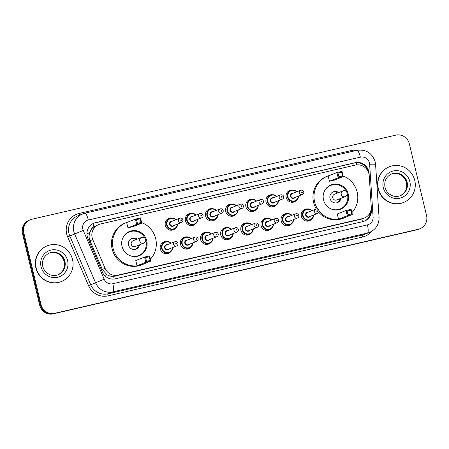 <?xml version="1.0" encoding="UTF-8"?>
<svg xmlns="http://www.w3.org/2000/svg" width="449" height="449" viewBox="0 0 449 449"><rect width="100%" height="100%" fill="white"/><g stroke="black" fill="none" stroke-linecap="round" stroke-linejoin="round"><path stroke-width="0.67" d="M311.662 219.213A6.151 5.966 -111.6 0 1 301.374 216.39A6.151 5.966 -111.6 0 1 307.604 208.948M291.513 223.871A6.151 5.966 -111.6 0 1 281.226 221.048A6.151 5.966 -111.6 0 1 287.455 213.601M271.364 228.53A6.151 5.966 -111.6 0 1 261.077 225.701A6.151 5.966 -111.6 0 1 267.307 218.259M251.216 233.183A6.151 5.966 -111.6 0 1 240.928 230.359A6.151 5.966 -111.6 0 1 247.158 222.917M231.067 237.841A6.151 5.966 -111.6 0 1 220.779 235.018A6.151 5.966 -111.6 0 1 227.009 227.57M210.918 242.499A6.151 5.966 -111.6 0 1 200.63 239.676A6.151 5.966 -111.6 0 1 206.86 232.228M190.774 247.158A6.151 5.966 -111.6 0 1 180.481 244.329A6.151 5.966 -111.6 0 1 186.717 236.887M170.626 251.81A6.151 5.966 -111.6 0 1 160.332 248.987A6.151 5.966 -111.6 0 1 166.568 241.54M175.604 228.272A6.151 5.966 -111.6 0 1 165.316 225.449A6.151 5.966 -111.6 0 1 171.546 218.001M195.753 223.613A6.151 5.966 -111.6 0 1 185.465 220.79A6.151 5.966 -111.6 0 1 191.695 213.342M256.199 209.644A6.151 5.966 -111.6 0 1 245.906 206.821A6.151 5.966 -111.6 0 1 252.142 199.373M296.497 200.333A6.151 5.966 -111.6 0 1 286.204 197.509A6.151 5.966 -111.6 0 1 292.439 190.062M276.348 204.991A6.151 5.966 -111.6 0 1 266.055 202.162A6.151 5.966 -111.6 0 1 272.29 194.72M236.051 214.302A6.151 5.966 -111.6 0 1 225.757 211.479A6.151 5.966 -111.6 0 1 231.993 204.031M215.902 218.96A6.151 5.966 -111.6 0 1 205.614 216.132A6.151 5.966 -111.6 0 1 211.844 208.69M369.207 175.767A11.528 11.191 68.4 0 0 368.91 173.78A11.528 11.191 68.4 0 0 355.305 165.097L100.374 224.017A11.528 11.191 68.4 0 0 98.825 224.5A11.528 11.191 68.4 0 0 92.786 239.648L105.088 268.339A11.528 11.191 68.4 0 0 118.053 275.114L362.73 218.568A11.528 11.191 68.4 0 0 364.274 218.085A11.528 11.191 68.4 0 0 371.25 206.826L369.207 175.767M91.063 229.787A11.528 11.191 -111.6 0 1 94.06 226.689L93.869 226.734A3.845 3.732 68.4 0 0 91.063 229.787L89.721 232.638C88.829 235.388 88.919 238.093 89.996 240.754L102.299 269.445L106.778 274.575C108.911 275.899 111.2 276.511 113.636 276.399L361.911 219.017A11.528 2.739 -103 0 1 362.444 221.705M98.825 224.5L94.06 226.689M368.758 171.366A11.528 11.191 68.4 0 0 355.159 162.684L95.485 222.698A11.528 11.191 68.4 0 0 93.942 223.181A11.528 11.191 68.4 0 0 87.897 238.329L102.355 272.043A11.528 11.191 68.4 0 0 115.326 278.818L362.938 221.587A11.528 11.191 68.4 0 0 364.487 221.104A11.528 11.191 68.4 0 0 371.463 209.846L369.061 173.348A11.528 11.191 68.4 0 0 368.758 171.366M93.6 223.321A11.528 11.191 -111.6 0 1 94.801 222.968L354.474 162.953A11.528 11.191 -111.6 0 1 367.956 171.192M426.55 215.531A11.528 11.191 -111.6 0 1 419.877 228.777A11.528 11.191 -111.6 0 1 418.328 229.254L54.638 313.312A11.528 11.191 -111.6 0 1 41.039 304.63L23.825 232.924A11.528 11.191 -111.6 0 1 30.498 219.684A11.528 11.191 -111.6 0 1 32.047 219.202L395.737 135.149A11.528 11.191 -111.6 0 1 409.336 143.826L426.55 215.531M30.498 219.684L29.123 220.223A11.528 11.191 -111.6 0 0 22.45 233.469L39.664 305.174A11.528 11.191 -111.6 0 0 53.263 313.851L416.953 229.798A11.528 11.191 -111.6 0 0 418.502 229.316L419.186 229.046A11.528 11.191 -111.6 0 1 417.643 229.529L53.953 313.582A11.528 11.191 -111.6 0 1 40.354 304.899L23.135 233.199A11.528 11.191 -111.6 0 1 29.814 219.954A11.528 11.191 -111.6 0 0 23.135 233.199L40.354 304.899A11.528 11.191 -111.6 0 0 53.953 313.582L417.643 229.529A11.528 11.191 -111.6 0 0 419.186 229.046L419.877 228.777M370.801 210.901A11.528 11.191 -111.6 0 1 364.139 221.239M378.378 188.782A19.217 18.65 -111.6 0 1 389.502 166.708A19.217 18.65 -111.6 0 1 414.747 180.375A19.217 18.65 -111.6 0 1 403.623 202.448A19.217 18.65 -111.6 0 1 378.378 188.782M403.623 202.448L403.365 202.55A19.217 18.65 -111.6 0 1 378.12 188.883A19.217 18.65 -111.6 0 1 389.244 166.809L389.502 166.708M317.78 209.24A22.484 21.821 -111.6 0 1 314.614 201.927A22.484 21.821 -111.6 0 1 327.63 176.103A22.484 21.821 -111.6 0 1 329.706 175.402M343.126 176.03A22.484 21.821 -111.6 0 1 357.163 192.093A22.484 21.821 -111.6 0 1 351.909 212.618M316.343 209.004A22.484 21.821 -111.6 0 1 313.582 202.336A22.484 21.821 -111.6 0 1 326.597 176.508L327.63 176.103M348.256 194.153A13.066 12.684 -111.6 0 1 340.69 209.161A13.066 12.684 -111.6 0 1 323.521 199.867A13.066 12.684 -111.6 0 1 331.087 184.859A13.066 12.684 -111.6 0 1 348.256 194.153M329.414 181.239L334.505 180.066L343.266 176.603L338.176 177.782L329.414 181.239L328.163 176.014L336.918 172.551L342.009 171.378L343.266 176.603L342.531 175.957L341.633 172.225L337.996 173.061L338.894 176.799L342.531 175.957M346.145 217.007A22.484 21.821 -111.6 0 1 344.153 217.917A22.484 21.821 -111.6 0 1 318.986 210.907M338.524 219.185L343.614 218.006L352.375 214.549L347.285 215.722L338.524 219.185L337.272 213.954L346.027 210.497L351.118 209.318L352.375 214.549L351.64 213.898L350.742 210.166L347.105 211.008L348.003 214.74L351.64 213.898M344.153 217.917L343.12 218.326A22.484 21.821 -111.6 0 1 318.784 212.298M338.894 176.799L338.176 177.782L336.918 172.551L337.996 173.061M348.003 214.74L347.285 215.722L346.027 210.497L347.105 211.008M351.118 209.318L350.742 210.166M342.009 171.378L341.633 172.225M323.493 193.755A12.684 12.308 -111.6 0 1 330.801 185.386A12.684 12.308 -111.6 0 1 346.577 191.891M347.189 193.44A12.684 12.308 -111.6 0 1 347.459 194.406A12.684 12.308 -111.6 0 1 340.118 208.976A12.684 12.308 -111.6 0 1 329.066 207.859M338.731 192.582A5.764 5.596 68.4 0 0 330.004 198.441A5.764 5.596 68.4 0 0 340.993 198.301M343.412 190.763A3.076 2.986 68.4 0 0 343.002 190.892L334.499 194.254A3.076 2.986 68.4 0 0 332.72 197.785A3.076 2.986 68.4 0 0 336.761 199.973L345.259 196.611A3.076 3.076 0 0 0 347.066 192.84A3.076 3.076 0 0 0 343.002 190.892A3.076 2.986 68.4 0 0 344.849 196.741A3.076 2.986 68.4 0 0 345.259 196.611M337.704 192.986A5.764 5.596 68.4 0 0 332.838 192.049M337.053 202.718A5.764 5.596 68.4 0 0 339.96 198.705M36.145 267.879A19.217 18.65 -111.6 0 1 47.268 245.805A19.217 18.65 -111.6 0 1 72.513 259.471A19.217 18.65 -111.6 0 1 61.39 281.545A19.217 18.65 -111.6 0 1 36.145 267.879M61.39 281.545L61.131 281.646A19.217 18.65 -111.6 0 1 35.886 267.98A19.217 18.65 -111.6 0 1 47.01 245.906L47.268 245.805M144.657 263.574A22.484 21.821 -111.6 0 1 142.664 264.483A22.484 21.821 -111.6 0 1 113.126 248.493A22.484 21.821 -111.6 0 1 126.141 222.67A22.484 21.821 -111.6 0 1 128.218 221.969M141.643 222.597A22.484 21.821 -111.6 0 1 155.68 238.66A22.484 21.821 -111.6 0 1 150.426 259.18M142.664 264.483L141.637 264.893A22.484 21.821 -111.6 0 1 112.098 248.903A22.484 21.821 -111.6 0 1 125.114 223.074L126.141 222.67M146.767 240.72A13.066 12.684 -111.6 0 1 139.207 255.728A13.066 12.684 -111.6 0 1 122.038 246.434A13.066 12.684 -111.6 0 1 129.604 231.426A13.066 12.684 -111.6 0 1 146.767 240.72M127.931 227.806L133.022 226.633L141.783 223.17L136.687 224.348L127.931 227.806L126.674 222.581L135.435 219.118L140.526 217.945L141.783 223.17L141.048 222.524L140.15 218.792L136.513 219.628L137.411 223.366L141.048 222.524M137.04 265.752L142.131 264.573L150.892 261.11L145.796 262.289L137.04 265.752L135.783 260.521L144.544 257.064L149.635 255.885L150.892 261.11L150.157 260.465L149.259 256.733L145.622 257.574L146.52 261.307L150.157 260.465M137.411 223.366L136.687 224.348L135.435 219.118L136.513 219.628M146.52 261.307L145.796 262.289L144.544 257.064L145.622 257.574M149.635 255.885L149.259 256.733M140.526 217.945L140.15 218.792M122.01 240.322A12.684 12.308 -111.6 0 1 129.312 231.953A12.684 12.308 -111.6 0 1 145.094 238.458M145.706 240.007A12.684 12.308 -111.6 0 1 145.976 240.973A12.684 12.308 -111.6 0 1 138.634 255.543A12.684 12.308 -111.6 0 1 127.583 254.42M137.248 239.149A5.764 5.596 68.4 0 0 128.521 245.008A5.764 5.596 68.4 0 0 139.504 244.868M141.929 237.33A3.076 2.986 68.4 0 0 141.519 237.459L133.016 240.821A3.076 2.986 68.4 0 0 131.237 244.351A3.076 2.986 68.4 0 0 135.278 246.535L143.775 243.178A3.076 3.076 0 0 0 145.583 239.407A3.076 3.076 0 0 0 141.519 237.459A3.076 2.986 68.4 0 0 143.366 243.307A3.076 2.986 68.4 0 0 143.775 243.178M136.215 239.553A5.764 5.596 68.4 0 0 131.349 238.615M135.57 249.285A5.764 5.596 68.4 0 0 138.477 245.272M86.943 233.828L89.721 232.638M356.753 164.867A11.528 2.739 -103 0 0 356.13 162.706M369.078 214.375A11.528 0.87 -3.8 0 1 370.262 214.381M114.158 279.02A11.528 2.739 -103 0 0 113.636 276.399M366.788 169.335A11.528 0.87 -3.8 0 1 367.265 169.34M104.623 275.501L106.778 274.575M93.869 226.734A11.528 2.739 -103 0 0 92.999 223.602M360.149 219.589L362.73 218.568M115.472 276.135L118.053 275.114M102.299 269.445L105.088 268.339M89.996 240.754L92.786 239.648M354.474 162.953L355.159 162.684M369.426 162.936A7.684 7.459 68.4 0 0 360.356 157.144L88.318 220.021A7.684 7.459 68.4 0 0 83.256 230.444L104.174 279.216A7.684 7.459 68.4 0 0 112.817 283.729L367.417 224.887A7.684 7.459 68.4 0 0 373.097 217.063L369.628 164.255A7.684 7.459 68.4 0 0 369.426 162.936M356.848 150.359A7.684 1.83 77 0 1 356.91 150.336A7.684 1.83 77 0 1 360.356 157.144M367.417 224.887A7.684 1.83 77 0 1 367.49 233.037L362.596 234.973A15.373 14.924 68.4 0 0 364.661 234.327L369.555 232.397A15.373 14.924 -111.6 0 1 367.49 233.037L112.895 291.878A15.373 14.924 -111.6 0 1 95.603 282.848L74.691 234.069A15.373 14.924 -111.6 0 1 73.844 231.527A15.373 14.924 -111.6 0 1 82.745 213.87A15.373 14.924 -111.6 0 1 84.805 213.23A7.684 1.83 77 0 1 84.867 213.208A7.684 1.83 77 0 1 88.318 220.021M369.628 164.255A7.684 0.578 -3.8 0 1 375.577 164.429L375.179 161.82C372.17 152.991 366.075 149.163 356.91 150.336L84.867 213.208L77.851 215.806A15.373 14.924 68.4 0 0 68.95 233.463A15.373 14.924 68.4 0 0 69.797 236.006L83.256 230.444M371.62 231.387A17.292 16.787 -111.6 0 1 362.618 237.01L108.018 295.852A17.292 16.787 -111.6 0 1 88.565 285.687L67.653 236.915A17.292 16.787 -111.6 0 1 79.035 213.466L351.073 150.595A1.919 0.455 -103 0 0 351.399 151.61M351.073 150.595A17.292 16.787 -111.6 0 1 356.983 150.32M418.328 229.254L416.953 229.798M23.825 232.924L22.45 233.469M41.039 304.63L39.664 305.174M54.638 313.312L53.263 313.851M104.174 279.216L90.709 284.778A15.373 14.924 68.4 0 0 108.001 293.814L362.596 234.973A1.919 0.455 -103 0 0 362.618 237.01M67.653 236.915L69.797 236.006L90.709 284.778L88.565 285.687M112.817 283.729A7.684 1.83 77 0 1 112.895 291.878L108.001 293.814A1.919 0.455 -103 0 0 108.018 295.852M79.035 213.466A1.919 0.455 -103 0 0 79.703 215.071M373.097 217.063A7.684 0.578 -3.8 0 1 379.051 217.237L375.577 164.429M371.026 210.02L371.463 209.846M94.801 222.968L95.485 222.698M391.741 173.886A11.713 11.371 -111.6 0 1 407.131 182.221A11.713 11.371 -111.6 0 1 400.351 195.674C397.724 196.684 395.058 196.696 392.353 195.713L389.648 194.254C387.291 192.509 385.747 190.191 385.023 187.312C383.962 181.121 386.202 176.648 391.741 173.886M383.294 187.643A14.02 13.61 -111.6 0 1 393.29 170.957A14.02 13.61 -111.6 0 1 409.83 181.514A14.02 13.61 -111.6 0 1 399.829 198.205A14.02 13.61 -111.6 0 1 383.294 187.643M391.444 174.01A11.713 11.371 -111.6 0 1 406.53 182.457A11.713 11.371 -111.6 0 1 400.048 195.792M49.508 252.983A11.713 11.371 -111.6 0 1 64.897 261.318A11.713 11.371 -111.6 0 1 58.117 274.771C55.491 275.776 52.825 275.793 50.12 274.805L47.414 273.346C45.057 271.6 43.519 269.288 42.79 266.409C41.729 260.212 43.968 255.739 49.508 252.983M41.061 266.74A14.02 13.61 -111.6 0 1 51.057 250.054A14.02 13.61 -111.6 0 1 67.597 260.611A14.02 13.61 -111.6 0 1 57.601 277.297A14.02 13.61 -111.6 0 1 41.061 266.74M49.21 253.107A11.713 11.371 -111.6 0 1 64.297 261.554A11.713 11.371 -111.6 0 1 57.814 274.883M292.209 202.286L295.088 201.152L298.007 198.441L298.596 196.045A5.764 5.596 -111.6 0 1 287.512 197.049A5.764 5.596 -111.6 0 1 296.89 191.762L294.853 190.415L290.851 190.427L287.972 191.566M296.598 191.875A5.382 5.225 68.4 0 0 287.961 196.931A5.382 5.225 68.4 0 0 298.288 196.162M295.15 197.403A2.688 2.61 -111.6 0 1 290.509 196.342A2.688 2.61 -111.6 0 1 293.461 193.115M292.293 193.575A2.307 2.239 68.4 0 0 290.958 196.224A2.307 2.239 68.4 0 0 293.988 197.863L302.401 194.54A2.307 2.239 -111.6 0 1 299.371 192.902A2.307 2.239 -111.6 0 1 300.707 190.253L292.293 193.575M301.621 192.312A0.382 0.37 68.4 0 0 302.076 192.599A0.382 0.37 68.4 0 0 302.345 192.144A0.382 0.37 68.4 0 0 301.896 191.852A0.382 0.37 68.4 0 0 301.621 192.312M272.06 206.944L274.94 205.805L277.858 203.1L278.447 200.703A5.764 5.596 -111.6 0 1 267.363 201.708A5.764 5.596 -111.6 0 1 276.741 196.415L274.704 195.074L270.702 195.085L267.829 196.219M276.449 196.533A5.382 5.225 68.4 0 0 267.812 201.59A5.382 5.225 68.4 0 0 278.144 200.821M275.007 202.061A2.688 2.61 -111.6 0 1 270.36 201A2.688 2.61 -111.6 0 1 273.312 197.773M272.145 198.233A2.307 2.239 68.4 0 0 270.809 200.883A2.307 2.239 68.4 0 0 273.839 202.521L282.253 199.199A2.307 2.239 -111.6 0 1 279.222 197.56A2.307 2.239 -111.6 0 1 280.558 194.911L272.145 198.233M281.472 196.965A0.382 0.37 68.4 0 0 281.927 197.257A0.382 0.37 68.4 0 0 282.197 196.797A0.382 0.37 68.4 0 0 281.748 196.51A0.382 0.37 68.4 0 0 281.472 196.965M251.911 211.597L254.791 210.463L257.709 207.758L258.298 205.356A5.764 5.596 -111.6 0 1 247.214 206.36A5.764 5.596 -111.6 0 1 256.592 201.073L254.555 199.726L250.553 199.743L247.68 200.877M256.3 201.191A5.382 5.225 68.4 0 0 247.668 206.243A5.382 5.225 68.4 0 0 257.995 205.479M254.858 206.72A2.688 2.61 -111.6 0 1 250.211 205.659A2.688 2.61 -111.6 0 1 253.163 202.432M251.996 202.892A2.307 2.239 68.4 0 0 250.66 205.541A2.307 2.239 68.4 0 0 253.691 207.18L262.104 203.852A2.307 2.239 -111.6 0 1 259.073 202.213A2.307 2.239 -111.6 0 1 260.409 199.564L251.996 202.892M261.324 201.623A0.382 0.37 68.4 0 0 261.778 201.915A0.382 0.37 68.4 0 0 262.053 201.455A0.382 0.37 68.4 0 0 261.599 201.169A0.382 0.37 68.4 0 0 261.324 201.623M231.768 216.255L234.642 215.122L237.566 212.411L238.15 210.014A5.764 5.596 -111.6 0 1 227.071 211.019A5.764 5.596 -111.6 0 1 236.443 205.732L234.412 204.385L230.404 204.396L227.531 205.535M236.152 205.844A5.382 5.225 68.4 0 0 227.52 210.901A5.382 5.225 68.4 0 0 237.847 210.138M234.709 211.372A2.688 2.61 -111.6 0 1 230.062 210.312A2.688 2.61 -111.6 0 1 233.014 207.084M231.847 207.545A2.307 2.239 68.4 0 0 230.511 210.194A2.307 2.239 68.4 0 0 233.542 211.833L241.955 208.51A2.307 2.239 -111.6 0 1 238.93 206.871A2.307 2.239 -111.6 0 1 240.26 204.222L231.847 207.545M241.175 206.282A0.382 0.37 68.4 0 0 241.629 206.568A0.382 0.37 68.4 0 0 241.904 206.113A0.382 0.37 68.4 0 0 241.45 205.822A0.382 0.37 68.4 0 0 241.175 206.282M211.619 220.914L214.493 219.774L217.417 217.069L218.001 214.673A5.764 5.596 -111.6 0 1 206.922 215.677A5.764 5.596 -111.6 0 1 216.295 210.385L214.263 209.043L210.255 209.054L207.382 210.188M216.003 210.502A5.382 5.225 68.4 0 0 207.371 215.559A5.382 5.225 68.4 0 0 217.698 214.79M214.56 216.031A2.688 2.61 -111.6 0 1 209.913 214.97A2.688 2.61 -111.6 0 1 212.865 211.743M211.698 212.203A2.307 2.239 68.4 0 0 210.362 214.852A2.307 2.239 68.4 0 0 213.393 216.491L221.806 213.168A2.307 2.239 -111.6 0 1 218.781 211.53A2.307 2.239 -111.6 0 1 220.111 208.88L211.698 212.203M221.026 210.935A0.382 0.37 68.4 0 0 221.48 211.226A0.382 0.37 68.4 0 0 221.755 210.772A0.382 0.37 68.4 0 0 221.301 210.48A0.382 0.37 68.4 0 0 221.026 210.935M191.47 225.572L194.344 224.433L197.268 221.727L197.852 219.325A5.764 5.596 -111.6 0 1 186.773 220.33A5.764 5.596 -111.6 0 1 196.151 215.043L194.114 213.696L190.107 213.713L187.233 214.847M195.854 215.161A5.382 5.225 68.4 0 0 187.222 220.212A5.382 5.225 68.4 0 0 197.549 219.449M194.411 220.689A2.688 2.61 -111.6 0 1 189.764 219.628A2.688 2.61 -111.6 0 1 192.716 216.401M191.549 216.861A2.307 2.239 68.4 0 0 190.213 219.51A2.307 2.239 68.4 0 0 193.244 221.149L201.657 217.821A2.307 2.239 -111.6 0 1 198.632 216.182A2.307 2.239 -111.6 0 1 199.962 213.533L191.549 216.861M200.877 215.593A0.382 0.37 68.4 0 0 201.332 215.885A0.382 0.37 68.4 0 0 201.607 215.425A0.382 0.37 68.4 0 0 201.152 215.138A0.382 0.37 68.4 0 0 200.877 215.593M171.322 230.225L174.195 229.091L177.119 226.38L177.703 223.984A5.764 5.596 -111.6 0 1 166.624 224.988A5.764 5.596 -111.6 0 1 176.002 219.701L173.965 218.354L169.958 218.366L167.084 219.505M175.705 219.814A5.382 5.225 68.4 0 0 167.073 224.87A5.382 5.225 68.4 0 0 177.4 224.107M174.263 225.347A2.688 2.61 -111.6 0 1 169.615 224.281A2.688 2.61 -111.6 0 1 172.568 221.054M171.4 221.514A2.307 2.239 68.4 0 0 170.07 224.163A2.307 2.239 68.4 0 0 173.095 225.808L181.514 222.48A2.307 2.239 -111.6 0 1 178.483 220.841A2.307 2.239 -111.6 0 1 179.819 218.192L171.4 221.514M180.728 220.251A0.382 0.37 68.4 0 0 181.183 220.538A0.382 0.37 68.4 0 0 181.458 220.083A0.382 0.37 68.4 0 0 181.003 219.791A0.382 0.37 68.4 0 0 180.728 220.251M313.75 214.931A5.764 5.596 -111.6 0 1 302.682 215.935A5.764 5.596 -111.6 0 1 312.055 210.643L310.085 209.324L306.016 209.313L303.142 210.446M311.763 210.761A5.382 5.225 68.4 0 0 303.131 215.817A5.382 5.225 68.4 0 0 313.458 215.049M310.321 216.289A2.688 2.61 -111.6 0 1 305.674 215.228A2.688 2.61 -111.6 0 1 308.626 212.001M315.871 209.133L307.458 212.461A2.307 2.239 68.4 0 0 306.123 215.11A2.307 2.239 68.4 0 0 309.153 216.749L317.566 213.427A2.307 2.239 -111.6 0 1 314.541 211.782A2.307 2.239 -111.6 0 1 315.871 209.133C317.392 208.751 318.42 209.285 318.953 210.749C319.144 212.007 318.678 212.899 317.566 213.427M317.516 211.024A0.382 0.37 68.4 0 0 317.061 210.738A0.382 0.37 68.4 0 0 316.786 211.193A0.382 0.37 68.4 0 0 317.241 211.485A0.382 0.37 68.4 0 0 317.516 211.024M287.231 225.825L290.105 224.691L293.029 221.98L293.612 219.583A5.764 5.596 -111.6 0 1 282.533 220.588A5.764 5.596 -111.6 0 1 291.912 215.301L289.936 213.982L285.867 213.965L282.993 215.105M291.614 215.419A5.382 5.225 68.4 0 0 282.982 220.47A5.382 5.225 68.4 0 0 293.309 219.707M290.172 220.947A2.688 2.61 -111.6 0 1 285.525 219.881A2.688 2.61 -111.6 0 1 288.477 216.654M295.728 213.791L287.309 217.114A2.307 2.239 68.4 0 0 285.979 219.763A2.307 2.239 68.4 0 0 289.004 221.408L297.418 218.079A2.307 2.239 -111.6 0 1 294.392 216.44A2.307 2.239 -111.6 0 1 295.728 213.791C297.244 213.404 298.271 213.943 298.804 215.402C298.995 216.665 298.529 217.557 297.418 218.079M297.367 215.683A0.382 0.37 68.4 0 0 296.912 215.391A0.382 0.37 68.4 0 0 296.637 215.851A0.382 0.37 68.4 0 0 297.092 216.143A0.382 0.37 68.4 0 0 297.367 215.683M267.082 230.483L269.956 229.349L272.88 226.638L273.463 224.242A5.764 5.596 -111.6 0 1 262.384 225.246A5.764 5.596 -111.6 0 1 271.763 219.954L269.787 218.635L265.718 218.624L262.845 219.763M271.465 220.072A5.382 5.225 68.4 0 0 262.833 225.129A5.382 5.225 68.4 0 0 273.16 224.36M270.023 225.6A2.688 2.61 -111.6 0 1 265.376 224.539A2.688 2.61 -111.6 0 1 268.328 221.312M275.579 218.45L267.161 221.772A2.307 2.239 68.4 0 0 265.83 224.421A2.307 2.239 68.4 0 0 268.856 226.06L277.274 222.738A2.307 2.239 -111.6 0 1 274.244 221.099A2.307 2.239 -111.6 0 1 275.579 218.45C277.095 218.062 278.122 218.601 278.655 220.061C278.846 221.318 278.386 222.21 277.274 222.738M277.218 220.341A0.382 0.37 68.4 0 0 276.764 220.049A0.382 0.37 68.4 0 0 276.489 220.51A0.382 0.37 68.4 0 0 276.943 220.796A0.382 0.37 68.4 0 0 277.218 220.341M246.933 235.141L249.807 234.002L252.731 231.297L253.315 228.9A5.764 5.596 -111.6 0 1 242.236 229.905A5.764 5.596 -111.6 0 1 251.614 224.612L249.638 223.293L245.569 223.282L242.696 224.416M251.317 224.73A5.382 5.225 68.4 0 0 242.684 229.787A5.382 5.225 68.4 0 0 253.012 229.018M249.874 230.258A2.688 2.61 -111.6 0 1 245.233 229.198A2.688 2.61 -111.6 0 1 248.179 225.97M255.43 223.108L247.012 226.431A2.307 2.239 68.4 0 0 245.682 229.08A2.307 2.239 68.4 0 0 248.707 230.719L257.125 227.396A2.307 2.239 -111.6 0 1 254.095 225.752A2.307 2.239 -111.6 0 1 255.43 223.108C256.946 222.721 257.973 223.254 258.506 224.719C258.697 225.976 258.237 226.868 257.125 227.396M257.069 224.994A0.382 0.37 68.4 0 0 256.615 224.708A0.382 0.37 68.4 0 0 256.34 225.162A0.382 0.37 68.4 0 0 256.794 225.454A0.382 0.37 68.4 0 0 257.069 224.994M226.784 239.794L229.658 238.66L232.582 235.95L233.166 233.553A5.764 5.596 -111.6 0 1 222.087 234.558A5.764 5.596 -111.6 0 1 231.465 229.271M231.168 229.388A5.382 5.225 68.4 0 0 222.536 234.44A5.382 5.225 68.4 0 0 232.863 233.676M229.725 234.917A2.688 2.61 -111.6 0 1 225.084 233.856A2.688 2.61 -111.6 0 1 228.03 230.629M235.282 227.761L226.868 231.089A2.307 2.239 68.4 0 0 225.533 233.733A2.307 2.239 68.4 0 0 228.563 235.377L236.977 232.049A2.307 2.239 -111.6 0 1 233.946 230.41A2.307 2.239 -111.6 0 1 235.282 227.761C236.797 227.374 237.824 227.912 238.357 229.372C238.548 230.634 238.088 231.527 236.977 232.049M236.92 229.652A0.382 0.37 68.4 0 0 236.466 229.366A0.382 0.37 68.4 0 0 236.191 229.821A0.382 0.37 68.4 0 0 236.645 230.113A0.382 0.37 68.4 0 0 236.92 229.652M206.635 244.452L209.509 243.319L212.433 240.608L213.022 238.211A5.764 5.596 -111.6 0 1 201.938 239.216A5.764 5.596 -111.6 0 1 211.316 233.929M211.019 234.041A5.382 5.225 68.4 0 0 202.387 239.098A5.382 5.225 68.4 0 0 212.714 238.335M209.576 239.57A2.688 2.61 -111.6 0 1 204.935 238.509A2.688 2.61 -111.6 0 1 207.881 235.282M215.133 232.419L206.72 235.742A2.307 2.239 68.4 0 0 205.384 238.391A2.307 2.239 68.4 0 0 208.415 240.03L216.828 236.707A2.307 2.239 -111.6 0 1 213.797 235.068A2.307 2.239 -111.6 0 1 215.133 232.419C216.654 232.032 217.675 232.571 218.208 234.03C218.399 235.287 217.939 236.18 216.828 236.707M216.772 234.311A0.382 0.37 68.4 0 0 216.317 234.019A0.382 0.37 68.4 0 0 216.042 234.479A0.382 0.37 68.4 0 0 216.497 234.765A0.382 0.37 68.4 0 0 216.772 234.311M186.487 249.111L189.366 247.971L192.284 245.266L192.874 242.87A5.764 5.596 -111.6 0 1 181.789 243.874A5.764 5.596 -111.6 0 1 191.167 238.582M190.87 238.7A5.382 5.225 68.4 0 0 182.238 243.756A5.382 5.225 68.4 0 0 192.565 242.988M189.427 244.228A2.688 2.61 -111.6 0 1 184.786 243.167A2.688 2.61 -111.6 0 1 187.733 239.94M194.984 237.078L186.571 240.4A2.307 2.239 68.4 0 0 185.235 243.049A2.307 2.239 68.4 0 0 188.266 244.688L196.679 241.366A2.307 2.239 -111.6 0 1 193.648 239.727A2.307 2.239 -111.6 0 1 194.984 237.078C196.505 236.69 197.526 237.224 198.065 238.688C198.25 239.946 197.79 240.838 196.679 241.366M196.623 238.963A0.382 0.37 68.4 0 0 196.168 238.677A0.382 0.37 68.4 0 0 195.899 239.132A0.382 0.37 68.4 0 0 196.348 239.424A0.382 0.37 68.4 0 0 196.623 238.963M172.713 247.528A5.764 5.596 -111.6 0 1 161.64 248.527A5.764 5.596 -111.6 0 1 171.018 243.24M170.721 243.358A5.382 5.225 68.4 0 0 162.089 248.409A5.382 5.225 68.4 0 0 172.416 247.646M169.279 248.886A2.688 2.61 -111.6 0 1 164.637 247.826A2.688 2.61 -111.6 0 1 167.584 244.598M174.835 241.73L166.422 245.059A2.307 2.239 68.4 0 0 165.086 247.708A2.307 2.239 68.4 0 0 168.117 249.347L176.53 246.018A2.307 2.239 -111.6 0 1 173.499 244.379A2.307 2.239 -111.6 0 1 174.835 241.73C176.356 241.343 177.383 241.882 177.916 243.341C178.101 244.604 177.641 245.496 176.53 246.018M176.474 243.622A0.382 0.37 68.4 0 0 176.019 243.336A0.382 0.37 68.4 0 0 175.75 243.79A0.382 0.37 68.4 0 0 176.199 244.082A0.382 0.37 68.4 0 0 176.474 243.622M361.698 219.106L364.274 218.085M369.555 232.397C375.981 229.428 379.147 224.371 379.051 217.237M399.75 195.916C405.267 193.193 407.512 188.72 406.468 182.49C403.696 174.998 398.583 172.208 391.141 174.128M330.801 185.386L328.387 186.341M340.118 208.976L337.71 209.924M57.517 275.007C63.034 272.29 65.279 267.817 64.235 261.587C61.462 254.095 56.35 251.305 48.907 253.219M129.312 231.953L126.904 232.902M138.634 255.543L136.227 256.491M302.401 194.54C303.513 194.013 303.973 193.121 303.788 191.863C303.322 190.443 302.295 189.905 300.707 190.253M282.253 199.199C283.364 198.671 283.824 197.779 283.639 196.522C283.173 195.096 282.146 194.557 280.558 194.911M262.104 203.852C263.215 203.33 263.675 202.437 263.49 201.174C263.024 199.754 262.003 199.216 260.409 199.564M241.955 208.51C243.066 207.988 243.532 207.096 243.341 205.833C242.875 204.413 241.854 203.874 240.26 204.222M221.806 213.168C222.917 212.641 223.383 211.748 223.192 210.491C222.732 209.066 221.705 208.532 220.111 208.88M201.657 217.821C202.768 217.299 203.234 216.407 203.043 215.144C202.583 213.724 201.556 213.185 199.962 213.533M181.514 222.48C182.625 221.958 183.085 221.065 182.895 219.802C182.434 218.382 181.407 217.844 179.819 218.192M313.761 214.931L313.178 217.327L310.253 220.032L307.38 221.172M222.547 229.074L225.426 227.94L229.49 227.952L231.476 229.265M202.398 233.733L205.277 232.593L209.341 232.604L211.327 233.923M182.249 238.385L185.128 237.252L189.192 237.263L191.179 238.582M162.1 243.044L164.979 241.91L169.043 241.921L171.03 243.235M172.725 247.522L172.135 249.925L169.217 252.63L166.338 253.764"/></g></svg>
